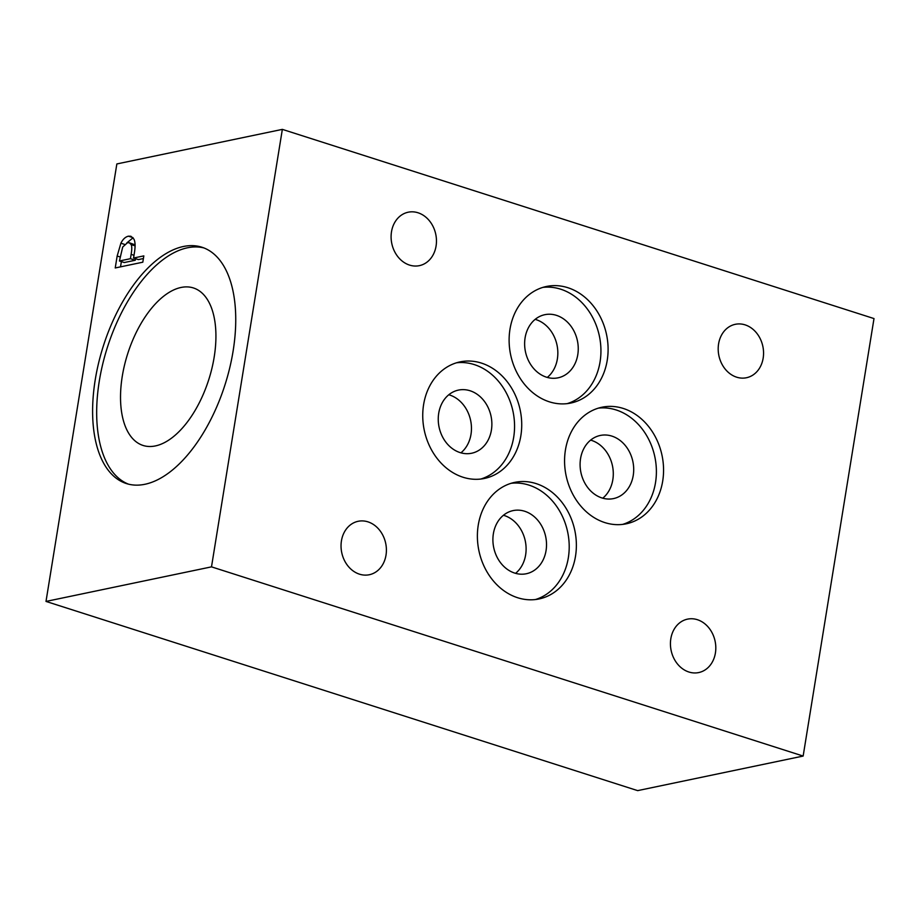 <?xml version="1.0" encoding="UTF-8"?>
<svg xmlns="http://www.w3.org/2000/svg" width="920" height="920" viewBox="0 0 920 920"><rect width="100%" height="100%" fill="white"/><g stroke="black" fill="none" stroke-linecap="round" stroke-linejoin="round"><path stroke-width="1.38" d="M119.427 260.981L130.421 258.692L131.123 254.368C131.997 249.435 131.985 246.169 131.112 244.582L129.317 242.765L127.454 242.742L122.693 247.043L119.427 260.981L124.292 262.533L135.286 260.245L135.539 258.669M130.421 258.692L135.286 260.245M131.112 244.582L135.09 245.858M135.079 244.846L129.317 242.765M126.822 242.914L133.078 237.774M120.899 243.213C122.854 239.269 125.361 236.923 128.409 236.175L130.916 236.256L133.86 239.05C135.263 241.649 135.458 246.192 134.423 252.678L133.549 258.037L143.83 255.886L142.807 262.2L115.23 267.961L117.162 256.024L120.899 243.213L124.545 244.386M120.52 266.858L121.371 261.602M133.549 258.037L138.414 259.589L143.405 258.543M803.148 756.056L637.652 790.625L46 601.427L211.496 566.858L803.148 756.056L874 318.573L282.348 129.375L211.496 566.858M46 601.427L116.851 163.944L282.348 129.375M144.923 484.276A124.05 63.848 107.7 0 1 126.385 483.563A124.05 63.848 107.7 0 1 103.362 345.954A124.05 63.848 107.7 0 1 201.963 247.238A124.05 63.848 107.7 0 1 229.712 367.942A124.05 63.848 107.7 0 1 144.923 484.276M567.168 403.638A59.547 49.013 78.2 0 0 600.07 361.813A59.547 49.013 78.2 0 0 542.88 287.385M607.234 360.306A59.547 49.013 -101.8 0 1 570.791 403.052A59.547 49.013 -101.8 0 1 510.634 354.786A59.547 49.013 -101.8 0 1 546.434 286.476A59.547 49.013 -101.8 0 1 607.234 360.306M622.621 524.4A59.547 49.013 78.2 0 0 655.523 482.574A59.547 49.013 78.2 0 0 598.345 408.147M662.699 481.068A59.547 49.013 -101.8 0 1 626.244 523.813A59.547 49.013 -101.8 0 1 566.087 475.548A59.547 49.013 -101.8 0 1 601.898 407.238A59.547 49.013 -101.8 0 1 662.699 481.068M203.964 247.952A124.05 63.848 -72.3 0 0 107.421 347.254A124.05 63.848 -72.3 0 0 128.432 484.138M480.792 479.044A59.547 49.013 78.2 0 0 513.693 437.218A59.547 49.013 78.2 0 0 456.504 362.791M520.858 435.723A59.547 49.013 -101.8 0 1 484.414 478.457A59.547 49.013 -101.8 0 1 424.258 430.192A59.547 49.013 -101.8 0 1 460.058 361.882A59.547 49.013 -101.8 0 1 520.858 435.723M535.44 599.541A59.547 49.013 78.2 0 0 568.341 557.716A59.547 49.013 78.2 0 0 511.152 483.299M575.506 556.221A59.547 49.013 -101.8 0 1 539.051 598.955A59.547 49.013 -101.8 0 1 478.906 550.689A59.547 49.013 -101.8 0 1 514.705 482.379A59.547 49.013 -101.8 0 1 575.506 556.221M763.163 358.156A27.289 22.459 -101.8 0 1 746.453 377.74A27.289 22.459 -101.8 0 1 718.888 355.626A27.289 22.459 -101.8 0 1 735.298 324.311A27.289 22.459 -101.8 0 1 763.163 358.156M547.297 377.43A32.258 26.553 78.2 0 0 557.37 358.949A32.258 26.553 78.2 0 0 535.164 319.355M577.783 354.683A32.258 26.553 78.2 0 0 544.847 314.686A32.258 26.553 78.2 0 0 525.447 351.681A32.258 26.553 78.2 0 0 558.037 377.832A32.258 26.553 78.2 0 0 577.783 354.683M386.009 555.139A27.289 22.459 -101.8 0 1 369.299 574.735A27.289 22.459 -101.8 0 1 341.734 552.609A27.289 22.459 -101.8 0 1 358.144 521.295A27.289 22.459 -101.8 0 1 386.009 555.139M602.761 498.191A32.258 26.553 78.2 0 0 612.823 479.711A32.258 26.553 78.2 0 0 590.629 440.116M633.236 475.444A32.258 26.553 78.2 0 0 600.3 435.447A32.258 26.553 78.2 0 0 580.911 472.454A32.258 26.553 78.2 0 0 613.49 498.594A32.258 26.553 78.2 0 0 633.236 475.444M155.388 445.924A82.673 42.55 -72.3 0 0 211.91 368.391A82.673 42.55 -72.3 0 0 193.407 287.948A82.673 42.55 -72.3 0 0 181.056 287.465A82.673 42.55 -72.3 0 0 124.545 364.998A82.673 42.55 -72.3 0 0 143.048 445.452A82.673 42.55 -72.3 0 0 155.388 445.924M460.92 452.835A32.258 26.553 78.2 0 0 470.994 434.355A32.258 26.553 78.2 0 0 448.787 394.76M491.406 430.088A32.258 26.553 78.2 0 0 458.47 390.091A32.258 26.553 78.2 0 0 439.07 427.098A32.258 26.553 78.2 0 0 471.661 453.238A32.258 26.553 78.2 0 0 491.406 430.088M515.568 573.344A32.258 26.553 78.2 0 0 525.642 554.852A32.258 26.553 78.2 0 0 503.435 515.269M546.054 550.597A32.258 26.553 78.2 0 0 513.118 510.6A32.258 26.553 78.2 0 0 493.718 547.596A32.258 26.553 78.2 0 0 526.309 573.746A32.258 26.553 78.2 0 0 546.054 550.597M715.415 652.97A27.289 22.459 -101.8 0 1 698.706 672.566A27.289 22.459 -101.8 0 1 671.129 650.44A27.289 22.459 -101.8 0 1 687.539 619.137A27.289 22.459 -101.8 0 1 715.415 652.97M436.068 246.054A27.289 22.459 -101.8 0 1 419.37 265.65A27.289 22.459 -101.8 0 1 391.793 243.524A27.289 22.459 -101.8 0 1 408.204 212.209A27.289 22.459 -101.8 0 1 436.068 246.054M131.123 254.368L133.998 255.288M128.409 236.175L132.951 237.624M117.162 256.024L120.083 256.956"/></g></svg>
